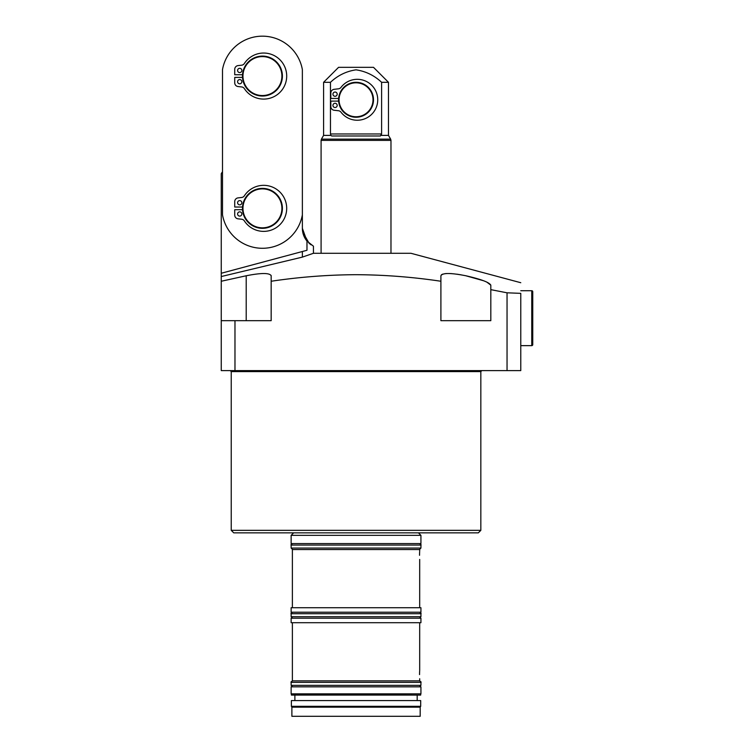 <?xml version="1.0" encoding="UTF-8"?>
<svg xmlns="http://www.w3.org/2000/svg" width="754" height="754" viewBox="0 0 754 754"><rect width="100%" height="100%" fill="white"/><g stroke="black" fill="none" stroke-linecap="round" stroke-linejoin="round"><path stroke-width="1.13" d="M480.835 530.345L478.338 532.842L233.731 532.842L231.233 530.345L480.835 530.345L480.835 371.599L231.233 371.599L230.234 370.6M419.544 674.613C419.695 679.929 419.695 679.929 419.544 674.613C419.695 679.929 419.695 679.929 419.544 674.613C419.695 669.307 419.695 669.307 419.544 674.613L419.573 673.039M419.544 555.302C419.695 560.618 419.695 560.618 419.544 555.302C419.695 560.618 419.695 560.618 419.544 555.302C419.695 549.996 419.695 549.996 419.544 555.302L419.573 553.728M356.029 693.84L420.93 693.84L420.93 686.847L291.138 686.847L291.138 693.84L356.029 693.84M420.685 694.264L420.685 695.084L291.383 695.084L291.383 694.264L420.93 693.84M356.029 706.319L420.685 706.319L420.685 700.579L291.383 700.579L291.383 706.319L356.029 706.319M420.185 707.177L420.185 716.3L291.883 716.3L291.883 707.177L420.185 707.177L420.685 706.319M356.029 622.7L420.93 622.7L420.93 618.205L291.138 618.205L291.138 622.7L356.029 622.7M419.639 671.164L419.573 672.907M292.382 622.7L292.382 680.853L419.686 680.853L419.686 678.732M291.138 535.34L291.138 543.577L420.93 543.577L420.93 535.34L291.138 535.34L293.636 532.842M222.496 171.761A19.972 19.972 0 0 0 221.252 173.731L221.252 281.251L246.209 275.766C261.336 272.788 269.659 272.788 271.167 275.766L271.12 275.446M221.252 273.259L302.373 251.516L302.373 257.114L313.447 253.287L410.949 253.287L520.769 282.712M440.901 281.251L440.901 275.766L440.901 281.251C412.598 277.02 384.314 274.833 356.029 274.692C327.726 274.833 299.442 277.02 271.167 281.251L271.167 320.676L234.975 320.676L234.975 370.6L507.046 370.6L507.046 292.806L490.816 289.649L490.816 320.676L440.901 320.676L440.901 275.766C442.391 272.788 450.713 272.788 465.859 275.766C480.977 279.216 489.299 282.345 490.816 285.163L490.816 289.649M507.046 292.806L520.769 293.353C520.769 279.395 520.769 279.395 520.769 293.353L520.769 370.6L507.046 370.6M490.816 285.163L486.745 282.053M483.54 280.733L465.586 275.7M461.212 274.861L456.877 274.173M452.164 273.664L449.978 273.542M446.613 273.532L445.02 273.664M442.805 274.098L441.401 274.795M419.639 551.853L419.573 553.596M292.382 607.724L292.382 549.562L419.686 549.562L419.686 551.183M356.029 612.22L420.93 612.22L420.93 607.724L291.138 607.724L291.138 612.22L356.029 612.22M302.373 251.516L306.972 250.281L306.972 241.073A19.972 19.972 0 0 1 302.373 228.33L302.373 214.824L302.373 228.33L306.972 241.073L313.447 246.209L313.447 253.287M309.121 243.297L311.129 244.852M302.373 183.401L302.373 208.358L302.373 183.401A19.972 19.972 0 0 0 302.373 183.307M309.112 243.288L302.722 232.062M271.167 275.766L271.167 281.251L271.167 275.766M302.373 257.114L221.252 276.539M221.252 281.251L221.252 320.676L234.975 320.676M234.975 370.6L221.252 370.6L221.252 320.676M338.565 99.782A17.474 17.474 0 0 1 356.029 82.309A17.474 17.474 0 0 1 373.503 99.782A17.474 17.474 0 0 1 356.029 117.256A17.474 17.474 0 0 1 338.565 99.782A17.474 17.474 0 0 0 356.029 117.256A17.474 17.474 0 0 0 373.503 99.782M332.948 105.4A2.121 2.121 0 0 0 335.068 107.52A2.121 2.121 0 0 0 337.189 105.4A2.121 2.121 0 0 0 335.068 103.279A2.121 2.121 0 0 0 332.948 105.4M332.948 94.165A2.121 2.121 0 0 0 335.068 96.286A2.121 2.121 0 0 0 337.189 94.165A2.121 2.121 0 0 0 335.068 92.045A2.121 2.121 0 0 0 332.948 94.165M380.374 135.974L331.694 135.974L330.931 135.39L323.589 135.39L323.589 82.309L330.459 82.309C337.773 75.438 346.303 71.272 356.029 69.83C365.822 71.31 374.352 75.475 381.609 82.309L381.609 133.976L380.374 135.974M323.589 135.39L321.421 139.141L390.647 139.141L388.48 135.39L381.138 135.39L381.609 133.976L330.459 133.976L330.459 82.309M323.589 82.309L338.565 67.332L373.503 67.332L388.48 82.309L381.609 82.309M330.931 135.39L330.459 133.976M338.612 101.111L330.827 101.111L330.827 106.531A3.742 3.742 0 0 0 334.145 110.254L338.442 110.734A3.742 3.742 0 0 1 340.997 112.186A20.471 20.471 0 0 0 371.081 114.881A20.471 20.471 0 0 0 371.081 84.674A20.471 20.471 0 0 0 340.997 87.37A3.742 3.742 0 0 1 338.442 88.821L334.145 89.311A3.742 3.742 0 0 0 330.827 93.034L330.827 98.454L338.612 98.454M237.595 81.686A2.121 2.121 0 0 0 239.715 83.807A2.121 2.121 0 0 0 241.836 81.686A2.121 2.121 0 0 0 239.715 79.566A2.121 2.121 0 0 0 237.595 81.686M237.595 70.452A2.121 2.121 0 0 0 239.715 72.573A2.121 2.121 0 0 0 241.836 70.452A2.121 2.121 0 0 0 239.715 68.331A2.121 2.121 0 0 0 237.595 70.452M242.468 76.069A19.972 19.972 0 0 1 262.43 56.098A19.972 19.972 0 0 1 282.401 76.069A19.972 19.972 0 0 1 262.43 96.041A19.972 19.972 0 0 1 242.468 76.069A19.972 19.972 0 0 0 262.43 96.041A19.972 19.972 0 0 0 282.401 76.069M237.595 213.976A2.121 2.121 0 0 0 239.715 216.096A2.121 2.121 0 0 0 241.836 213.976A2.121 2.121 0 0 0 239.715 211.855A2.121 2.121 0 0 0 237.595 213.976M237.595 202.741A2.121 2.121 0 0 0 239.715 204.862A2.121 2.121 0 0 0 241.836 202.741A2.121 2.121 0 0 0 239.715 200.621A2.121 2.121 0 0 0 237.595 202.741M242.468 208.358A19.972 19.972 0 0 1 262.43 188.387A19.972 19.972 0 0 1 282.401 208.358A19.972 19.972 0 0 1 262.43 228.33A19.972 19.972 0 0 1 242.468 208.358A19.972 19.972 0 0 0 262.43 228.33A19.972 19.972 0 0 0 282.401 208.358M302.363 69.604A40.565 40.565 0 0 0 222.496 69.604L222.496 214.824A40.565 40.565 0 0 0 302.373 214.824L302.363 69.604M242.505 209.687L234.73 209.687L234.73 215.107A3.742 3.742 0 0 0 238.047 218.83L241.657 219.235A3.742 3.742 0 0 1 244.371 220.913A23.025 23.025 0 0 0 278.782 225.729A23.025 23.025 0 0 0 278.782 190.988A23.025 23.025 0 0 0 244.371 195.804A3.742 3.742 0 0 1 241.657 197.482L238.047 197.887A3.742 3.742 0 0 0 234.73 201.61L234.73 207.03L242.505 207.03M242.505 77.398L234.73 77.398L234.73 82.817A3.742 3.742 0 0 0 238.047 86.54L241.657 86.946A3.742 3.742 0 0 1 244.371 88.623A23.025 23.025 0 0 0 278.782 93.439A23.025 23.025 0 0 0 278.782 58.689A23.025 23.025 0 0 0 244.371 63.515A3.742 3.742 0 0 1 241.657 65.193L238.047 65.598A3.742 3.742 0 0 0 234.73 69.321L234.73 74.74L242.505 74.74M532.748 304.955L532.748 344.644A0.999 0.999 0 0 1 531.759 345.643L531.759 290.724A0.999 0.999 0 0 1 532.748 291.723L532.748 304.955M532.748 328.169L532.748 308.197M420.93 682.351L420.93 685.348L291.138 685.348L291.138 682.351L420.93 682.351C421.401 682.153 420.902 681.654 419.431 680.853M420.93 613.709L420.93 616.706L291.138 616.706L291.138 613.709L420.93 613.709C421.401 613.511 420.902 613.021 419.431 612.22M420.93 545.076L420.93 548.064L291.138 548.064L291.138 545.076L420.93 545.076C421.401 544.878 420.902 544.379 419.431 543.577M246.209 275.766L246.209 320.676M373.004 99.782A16.974 16.974 0 0 0 356.029 82.808A16.974 16.974 0 0 0 339.064 99.782A16.974 16.974 0 0 0 356.029 116.757A16.974 16.974 0 0 0 373.004 99.782M390.647 139.141L390.977 140.385L321.091 140.385L321.091 253.287M281.902 76.069A19.472 19.472 0 0 0 262.43 56.597A19.472 19.472 0 0 0 242.958 76.069A19.472 19.472 0 0 0 262.43 95.541A19.472 19.472 0 0 0 281.902 76.069M281.902 208.358A19.472 19.472 0 0 0 262.43 188.886A19.472 19.472 0 0 0 242.967 208.358A19.472 19.472 0 0 0 262.43 227.831A19.472 19.472 0 0 0 281.902 208.358M417.188 700.579L417.188 695.084M420.93 685.348L419.431 686.847M419.686 670.495L419.686 622.7M420.93 616.706L419.431 618.205M418.432 532.842L420.93 535.34M420.93 548.064L419.431 549.562M419.686 607.724L419.686 559.421M291.138 548.064L292.637 549.562M291.138 545.076C290.667 544.878 291.167 544.379 292.637 543.577M480.835 371.599L481.834 370.6M231.233 530.345L231.233 371.599M291.138 616.706L292.637 618.205M291.138 613.709C290.667 613.511 291.167 613.021 292.637 612.22M291.138 685.348L292.637 686.847M291.138 682.351C290.667 682.153 291.167 681.654 292.637 680.853M291.883 707.177L291.383 706.319M294.88 700.579L294.88 695.084M390.977 140.385L390.977 253.287M388.48 135.39L388.48 82.309M321.421 139.141L321.091 140.385M520.769 345.643L531.759 345.643L532.748 344.644M532.748 291.723L531.759 290.724L520.769 290.724"/></g></svg>
